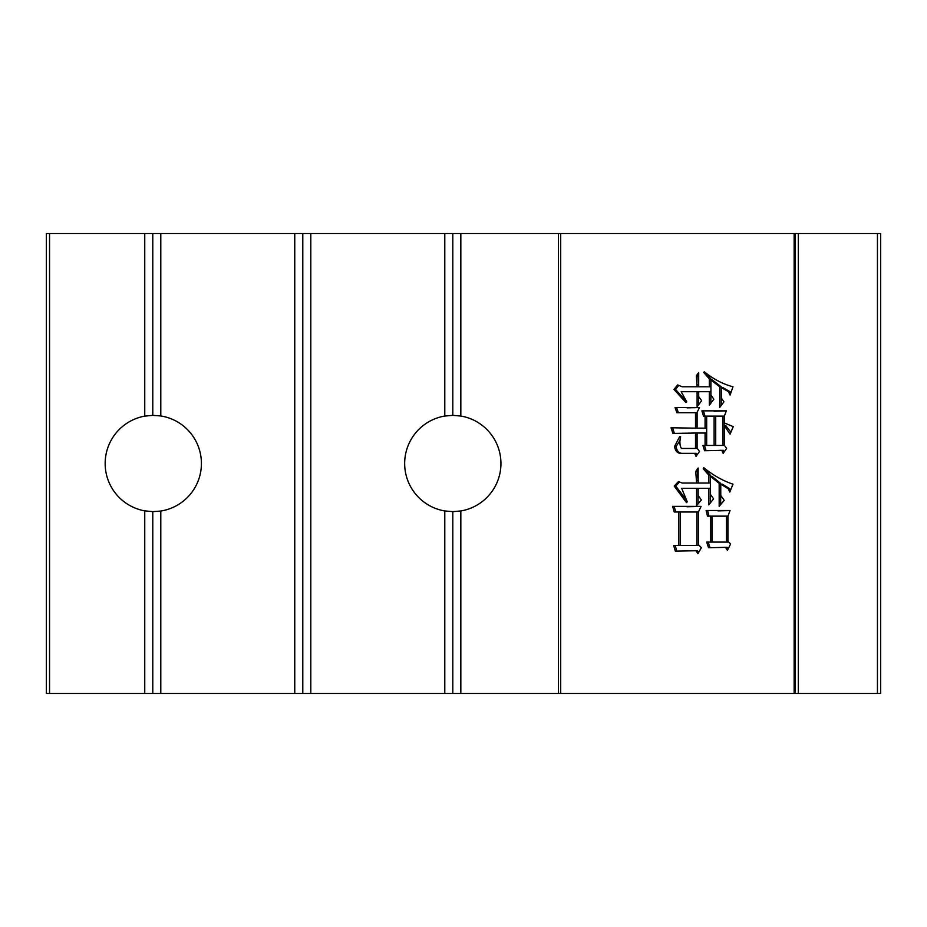 <?xml version="1.0" encoding="UTF-8"?>
<svg xmlns="http://www.w3.org/2000/svg" width="927" height="927" viewBox="0 0 927 927"><rect width="100%" height="100%" fill="white"/><g stroke="black" fill="none" stroke-linecap="round" stroke-linejoin="round"><path stroke-width="1.39" d="M877.44 693.466L877.44 233.534L880.65 233.534L880.65 693.466L452.805 693.466L452.805 511.634L444.786 510.962A48.134 48.134 0 0 1 444.786 416.038L452.805 415.366L452.805 233.534L49.56 233.534L49.56 693.466L46.35 693.466L46.35 233.534L49.56 233.534M160.8 415.956A48.134 48.134 0 0 1 160.8 511.044L152.781 511.634L144.751 510.87A48.134 48.134 0 0 1 144.751 416.13L152.781 415.366L160.8 415.956L160.8 233.534M673.697 545.482L678.749 545.482L678.749 512.005L674.23 512.005L672.631 506.374L701.09 506.374L698.425 512.005L698.425 544.728L701.357 547.73L697.892 553.743L696.038 550.742L675.296 551.113L673.697 545.482M697.104 391.681L681.148 391.681L686.733 401.831L685.934 402.585L673.964 389.421L677.683 384.914L682.214 386.791L697.104 386.791L696.304 375.887L698.691 372.503L698.691 386.791L709.329 386.791L709.329 378.888L703.744 372.503L704.277 371.75C713.234 379.05 722.805 384.056 732.99 386.791L730.07 395.064L728.471 391.681L721.299 387.544L721.299 398.065L723.952 401.831L719.7 407.474L719.7 386.791L710.928 380.024L710.928 395.064L713.848 399.201L709.329 405.215L709.329 391.681L698.691 391.681L698.691 396.571L701.623 400.707L697.104 406.721L697.104 391.681L698.61 391.681L698.61 404.705M795.076 693.466L795.076 233.534L452.805 233.534M679.549 436.802L680.615 436.802C679.456 441.739 679.723 445.62 681.415 448.459L695.505 448.459L695.505 433.036L672.898 433.419L671.044 427.776L695.505 428.158L695.505 412.735L676.895 412.735L675.03 407.474L699.491 407.474L697.104 412.364L697.104 428.158L705.076 428.158L705.076 416.119L703.477 416.119L701.89 410.858L726.351 410.858L724.219 416.501L724.219 422.886L733.257 426.652L730.07 434.172L724.219 425.516L724.219 445.076L726.617 448.459L723.153 453.349L721.832 450.337L704.543 450.719L702.944 445.447L705.076 445.447L705.076 433.036L697.104 433.036L697.104 448.077L699.491 451.472L696.038 456.351L694.705 453.349L680.615 453.349C677.463 453.257 675.424 451.009 674.497 446.582L679.549 436.802L680.615 436.802M706.675 542.086L710.395 542.086L710.395 516.142L707.475 516.142L706.142 510.499L730.07 510.499L727.938 516.142L727.938 541.345L730.603 543.975L727.417 550.36L725.551 547.359L708.529 547.73L706.675 542.086M696.571 488.32L681.681 488.32L687.266 501.855L686.467 502.608L674.23 486.061L678.483 481.553L682.214 483.048L696.571 483.048L695.771 471.391L698.158 468.008L698.158 483.048L708.796 483.048L708.796 475.157L703.211 468.761L703.744 467.637C712.909 475.18 722.666 480.696 732.99 484.184L729.804 492.075L728.205 488.691L720.766 484.184L720.766 495.458L724.219 500.348L719.167 506.374L719.167 483.43L710.395 476.281L710.395 494.334L713.581 498.842L708.796 504.867L708.796 488.32L698.158 488.32L698.158 495.458L701.357 499.977L696.571 505.621L696.571 488.32L698.077 488.32L698.077 503.836M452.805 693.466L444.786 693.466L444.786 510.962M444.786 693.466L144.751 693.466L144.751 510.87M152.781 693.466L152.781 511.634M452.805 415.366L460.823 416.038L460.823 233.534M460.823 416.038A48.134 48.134 0 0 1 460.823 510.962L452.805 511.634M460.823 693.466L460.823 510.962M444.786 416.038L444.786 233.534M310.812 693.466L310.812 233.534M302.793 693.466L302.793 233.534M294.763 693.466L294.763 233.534M160.8 693.466L160.8 511.044M144.751 693.466L49.56 693.466M144.751 416.13L144.751 233.534M877.44 233.534L798.286 233.534L798.286 693.466M795.076 233.534L798.286 233.534M152.781 415.366L152.781 233.534M695.505 433.036L697.011 433.036L697.011 448.459L695.505 448.459M695.088 433.036L692.052 433.036M674.381 433.326L672.585 427.857M691.843 428.158L695.007 428.147M695.505 412.735L697.011 412.735L697.011 428.158L695.505 428.158M678.402 412.735L676.571 407.567M687.081 407.845L699.456 407.544M705.076 416.119L706.594 416.119L706.594 428.158L705.076 428.158M704.995 416.119L703.431 410.951M714.103 411.229L726.316 410.928M730.882 432.272L725.737 425.516L724.219 425.516M724.091 452.028L723.338 450.337L721.832 450.337M723.338 450.337L719.989 450.337M706.026 450.603L704.462 445.447M705.076 433.036L706.594 433.036L706.594 445.447L705.076 445.447M696.965 455.041L696.223 453.349L694.705 453.349M682.121 453.349C678.97 453.257 676.93 451.009 676.015 446.582L674.497 446.582M676.015 446.582L680.337 439.908M714.114 445.447L715.632 445.447L715.632 416.119L706.675 416.119L706.675 445.447L714.114 445.447L714.114 416.119M722.631 445.447L724.138 445.447L724.138 416.119L715.714 416.119L715.714 445.447L722.631 445.447L722.631 416.119M686.594 401.576L675.482 389.421L673.964 389.421M675.482 389.421L678.576 385.667M697.104 384.914L698.61 384.914L698.61 386.791L697.104 386.791M698.61 384.914L697.811 375.887L696.304 375.887M697.811 375.887L698.691 374.635M709.329 378.888L710.847 378.888L710.847 386.791L709.329 386.791M710.847 378.888L705.262 372.503M705.18 372.503L703.744 372.503M730.719 393.233L729.989 391.681L728.471 391.681M729.989 391.681L722.805 387.544L721.299 387.544M721.218 405.47L721.218 386.791L719.7 386.791M721.218 386.791L712.434 380.024L710.928 380.024M710.847 403.199L710.847 391.681L709.329 391.681M710.395 516.142L711.913 516.142L711.913 542.086L710.395 542.086M708.981 516.142L707.672 510.568M717.973 510.881L730.036 510.592M728.089 549.016L727.058 547.359L725.551 547.359M727.058 547.359L723.952 547.347M710.024 547.648L708.182 542.086M726.351 542.086L727.857 542.086L727.857 516.142L711.994 516.142L711.994 542.086L726.351 542.086L726.351 516.142M678.749 512.005L680.267 512.005L680.267 545.482L678.749 545.482M675.748 512.005L674.172 506.443M687.591 506.745L701.067 506.42M698.622 552.48L697.544 550.742L696.038 550.742M697.544 550.742L694.068 550.742M676.791 551.044L675.215 545.482M696.837 545.482L698.344 545.482L698.344 512.005L680.348 512.005L680.348 545.482L696.837 545.482L696.837 512.005M686.64 500.348L675.748 486.061L674.23 486.061M675.748 486.061L679.271 482.318M696.571 480.418L698.077 480.418L698.077 483.048L696.571 483.048M698.077 480.418L697.278 471.391L695.771 471.391M697.278 471.391L698.158 470.151M708.796 475.157L710.314 475.157L710.314 483.048L708.796 483.048M710.314 475.157L704.729 468.761L703.211 468.761M730.499 490.348L729.723 488.691L728.205 488.691M729.723 488.691L722.272 484.184L720.766 484.184M720.685 504.566L720.685 483.43L719.167 483.43M720.685 483.43L711.913 476.281L710.395 476.281M710.314 502.967L710.314 488.32L708.796 488.32M794.138 693.466L794.138 233.534M560.708 693.466L560.708 233.534M558.436 693.466L558.436 233.534M686.942 506.745L688.448 506.745"/></g></svg>
